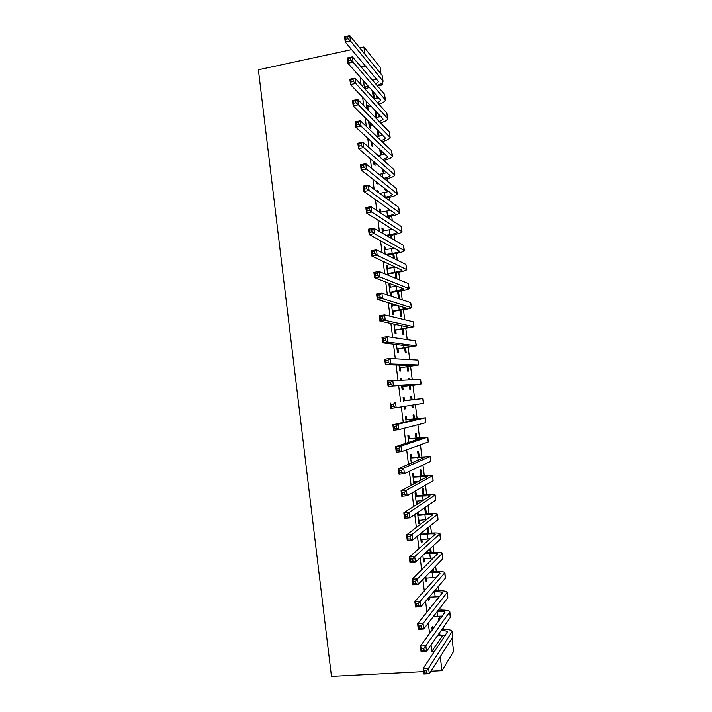 <?xml version="1.0" encoding="UTF-8"?>
<svg xmlns="http://www.w3.org/2000/svg" width="712" height="712" viewBox="0 0 712 712"><rect width="100%" height="100%" fill="white"/><g stroke="black" fill="none" stroke-linecap="round" stroke-linejoin="round"><path stroke-width="1.07" d="M443.567 629.372L443.318 627.406M441.992 616.77L441.903 616.085M441.146 610.051L440.755 606.98M438.726 590.755L438.2 586.59M436.305 571.487L435.646 566.236M433.893 552.254L433.101 545.917M431.481 533.057L430.555 525.634M429.078 513.886L428.01 505.378M426.675 494.742L425.473 485.166M424.281 475.634L422.946 464.989M421.887 456.561L420.418 444.84M419.502 437.515L417.891 424.735M417.107 418.505L415.372 404.656M414.731 399.521L412.942 385.299M412.23 379.612L410.575 366.368M409.72 359.613L408.198 347.474M407.22 339.651L405.831 328.606M404.719 319.724L403.473 309.764M402.227 299.823L401.114 290.959M399.735 279.967L398.756 272.18M397.243 260.138L396.406 253.436M394.76 240.345L394.056 234.72M392.276 220.587L391.707 216.039M389.802 200.864L389.366 197.384M387.337 181.168L387.034 178.756M386.296 172.882L386.18 171.975M384.872 161.508L384.702 160.164M383.955 154.201L383.777 152.813M381.614 135.538L381.374 133.678M379.274 116.91L378.98 114.579M376.942 98.309L376.586 95.506M451.969 638.361L453.615 651.436L441.992 670.677L440.247 656.687M364.82 54.121L363.921 46.974L380.155 67.355L380.991 74.066M382.104 82.877L382.362 84.915L381.232 83.571M377.387 85.938L382.362 84.915M423.569 671.63L331.463 676.4L258.385 69.776L351.63 49.626M437.159 599.726L437.079 599.023L436.26 600.029L436.349 600.732M430.422 608.012L430.333 607.292L429.452 608.368L429.55 609.089M430.876 619.76L431.748 618.639M433.27 568.701L433.644 571.62M432.442 569.573L432.709 571.692M425.509 576.782L426.079 581.33L426.969 580.378L426.657 577.877M428.117 527.583L428.829 533.235M427.262 528.268L427.894 533.306M420.16 533.964L421.264 542.802L422.172 542.028L421.842 539.358M424.032 494.965L423.177 488.156L422.305 488.672L423.106 495.054M416.351 495.463L415.968 492.366L415.025 492.918L416.467 504.408L417.392 503.811L417.036 500.963M419.252 456.819L418.576 451.435L417.677 451.782L418.327 456.917M411.589 457.398L411.207 454.309L410.245 454.683L411.305 463.103M414.482 418.798L413.983 414.82L413.076 415.016L413.565 418.905M415.31 425.402L414.402 425.634M406.846 419.448L406.463 416.378L405.484 416.582L406.125 421.718M406.863 427.592L407.834 427.333M408.492 378.446L409.409 378.33L408.483 378.357L408.652 379.745M409.409 378.33L409.587 379.71M410.326 385.637L410.78 389.268L409.854 389.339L409.409 385.753M400.749 378.695L401.737 378.57L400.74 378.597L400.918 380.039M401.621 385.637L402.164 389.98L403.152 389.9L402.769 386.83M401.737 378.57L401.915 379.994M405.591 347.848L406.214 352.849L405.27 352.769L404.674 347.972M396.486 344.528L397.43 352.084L398.435 352.173L398.053 349.111M400.865 310.183L401.666 316.546L400.705 316.306L399.957 310.316M391.36 303.57L392.704 314.312L393.736 314.57L393.353 311.518M392.401 303.873L392.686 306.151M396.166 272.634L396.94 278.81M395.249 272.785L395.952 278.41M386.669 266.021L387.648 265.861L386.589 265.389L387.8 275.046M387.648 265.861L387.978 268.522M388.672 274.049L388.85 275.482M391.467 235.218L391.912 238.698M390.559 235.369L390.906 238.12M382.006 228.703L382.985 228.534L381.908 227.893L382.584 233.322M382.985 228.534L383.287 231.008M386.794 197.909L386.901 198.728M377.36 191.501L378.33 191.332L377.235 190.522L377.387 191.742M378.33 191.332L378.481 192.543M383.234 169.483L383.608 172.473L382.575 171.61L382.193 168.611M373.586 161.33L373.978 164.436L375.082 165.362L374.708 162.354M378.375 130.714L379.069 136.286M378.748 136.366L378.072 135.716L377.315 129.673M368.549 121.013L369.332 127.27L370.454 128.356L370.08 125.356M373.524 92.071L374.414 99.128M372.456 90.86L373.373 98.212M363.529 80.83L364.473 88.439M365.47 88.484L365.621 89.703M431.036 644.93L431.837 651.391L442.704 635.451M360.13 77.021L361.091 84.728M362.666 97.348L363.698 105.581M365.212 117.72L366.306 126.469M367.757 138.119L368.914 147.393M370.311 158.562L371.531 168.361M372.865 179.041L374.156 189.365M375.429 199.547L376.782 210.414M377.992 220.097L379.416 231.489M380.564 240.683L382.05 252.609M383.136 261.304L384.694 273.773M385.717 281.97L387.337 294.964M388.298 302.662L389.989 316.208M390.888 323.399L392.65 337.479M393.487 344.163L395.311 358.795M396.086 364.971L397.972 380.146M398.684 385.815L400.642 401.479M401.319 406.89L403.25 422.385M403.989 428.33L405.867 443.336M406.677 449.815L408.483 464.322M409.364 471.335L411.109 485.344M412.052 492.891L413.734 506.401M414.749 514.491L416.369 527.503M417.454 536.136L419.012 548.641M420.16 557.816L421.655 569.814M422.866 579.532L424.308 591.022M425.589 601.293L426.96 612.276M428.304 623.089L429.612 633.564M366.03 100.899L367.009 108.731L368.149 109.897L367.775 106.907M375.945 111.375L376.737 117.694M375.909 117.889L374.886 110.253M371.068 141.154L371.646 145.835L372.768 146.841L372.394 143.842M380.795 150.081L381.365 154.584L380.324 153.65L379.754 149.12M376.114 181.542L376.301 183.064L377.405 183.91L377.209 182.388M385.664 188.92L385.851 190.38L384.827 189.597L384.64 188.128M379.683 210.085L380.653 209.924L379.567 209.195L379.986 212.514M380.653 209.924L380.947 212.301M389.135 216.546L389.402 218.691M388.227 216.706L388.387 218.032M384.338 247.349L385.317 247.189L384.249 246.628L385.192 254.166M385.317 247.189L385.637 249.752M393.816 253.908L394.421 258.741M392.908 254.059L393.433 258.251M389.01 284.72L389.989 284.569L388.939 284.177L390.354 295.471L391.395 295.809L391.013 292.765M389.989 284.569L390.327 287.319M398.515 291.395L399.396 298.444L398.426 298.123L397.599 291.537M393.923 324.031L395.062 333.18L396.086 333.35L395.703 330.306M394.946 324.245L395.044 325.019M403.223 328.997L403.935 334.685L402.992 334.524L402.316 329.131M399.049 365.06L399.788 371.014L400.794 371.014L400.411 367.962M407.958 366.725L408.501 371.041L407.567 371.041L407.042 366.849M403.108 397.581L404.096 397.456L403.108 397.572L403.553 401.087M404.22 406.427L404.532 408.973L405.52 408.804L405.199 406.276M404.096 397.456L404.487 400.527M410.78 396.673L411.696 396.566L410.78 396.673L411.189 399.948M411.696 396.566L412.106 399.841M412.764 405.075L413.067 407.513L412.15 407.673L411.848 405.217M409.222 438.405L408.83 435.326L407.869 435.619L408.715 442.392M416.867 437.791L416.28 433.118L415.372 433.385L415.942 437.898M413.975 476.417L413.583 473.329L412.64 473.783L413.894 483.849M414.642 481.81L414.838 483.341M421.637 475.874L420.872 469.778L419.991 470.214L420.712 475.972M417.49 512.613L418.861 523.596L419.786 522.902L419.439 520.143M418.416 511.973L418.736 514.545M425.545 507.077L426.426 514.082M424.681 507.665L425.5 514.162M422.83 555.351L423.667 562.053L424.566 561.189L424.245 558.6M430.698 548.124L431.232 552.414M429.852 548.899L430.297 552.485M428.188 598.258L428.49 600.634L429.372 599.593L429.078 597.226M435.86 589.322L436.055 590.871M435.032 590.275L435.121 590.933M433.038 628.918L432.745 626.551L431.873 627.717L432.175 630.093M439.687 619.894L439.402 617.607L438.601 618.692L438.886 620.989M431.837 651.391L434.738 651.231M360.984 66.812L365.309 65.896M363.921 46.974L359.747 47.873M441.992 670.677L430.929 671.247M404.532 408.928L405.52 408.804M412.15 407.629L413.067 407.513M406.899 427.859L407.887 427.743M414.437 425.901L415.363 425.794M416.404 503.909L417.392 503.811M418.79 523L419.786 522.902M421.175 542.117L422.172 542.028M423.569 561.27L424.566 561.189M425.963 580.449L426.969 580.378M428.366 599.664L429.372 599.593M364.322 87.22L368.273 86.17M363.69 82.129L364.704 82.156M369.403 87.434L364.873 88.875M372.661 80.429L376.256 78.916M375.82 84.114L378.348 81.853L378.09 81.088L345.258 42.044L344.59 36.739L349.788 35.6L382.122 75.454L382.994 80.625M347.696 36.641L345.614 37.095L345.872 39.222L347.954 38.768L347.696 36.641L349.788 35.6L350.446 40.904L383.074 81.266C382.798 82.779 380.787 84.203 377.057 85.547M347.954 38.768L350.446 40.904L345.258 42.044L345.872 39.222M364.864 86.864L366.012 88.137M345.614 37.095L344.59 36.739M366.635 105.723L369.777 104.851M370.899 106.044L366.858 107.494M374.245 99.164L378.455 97.597M377.654 102.911L380.689 100.552L380.439 99.831L347.892 63.27L347.233 57.966L352.44 56.844L384.48 94.206L385.352 99.36M350.349 57.939L348.257 58.384L348.524 60.511L350.615 60.066L350.349 57.939L352.44 56.844L353.099 62.166L385.432 99.965C385.103 101.469 382.905 102.884 378.846 104.219M350.615 60.066L353.099 62.166L347.892 63.27L348.524 60.511M367.178 105.376L368.318 106.56M348.257 58.384L347.233 57.966M368.95 124.253L371.157 123.585M372.278 124.689L369.163 125.944M375.705 117.934L380.626 116.314M379.398 121.725L383.047 119.287L382.798 118.61L350.544 84.541L349.877 79.219L355.092 78.133L386.847 112.994L387.72 118.13M353.001 79.272L350.909 79.708L351.176 81.844L353.268 81.408L353.001 79.272L355.092 78.133L355.751 83.464L387.791 118.69C387.408 120.195 384.996 121.601 380.555 122.918M353.268 81.408L355.751 83.464L350.544 84.541L351.176 81.844M369.492 123.906L370.623 125.009M350.909 79.708L349.877 79.219M371.272 142.818L372.385 142.364M377.013 136.722L382.78 135.066M373.506 143.388L371.477 144.42M381.036 140.576C383.724 139.757 385.174 138.911 385.406 138.039L353.188 105.848L352.529 100.517L357.744 99.457L389.215 131.818L390.078 136.927M355.662 100.65L353.57 101.077L353.837 103.213L355.929 102.795L355.662 100.65L357.744 99.457L358.412 104.797L390.149 137.452C389.695 138.947 387.034 140.353 382.157 141.652M355.929 102.795L358.412 104.797L353.188 105.848L353.837 103.213M371.815 142.471L372.937 143.495M353.57 101.077L352.529 100.517M378.143 155.563L384.898 153.837M374.761 162.318L373.782 162.932M382.54 159.444C385.726 158.616 387.47 157.744 387.764 156.836L355.849 127.199L355.181 121.859L360.414 120.826L391.582 150.668L392.445 155.759M358.332 122.072L356.231 122.482L356.498 124.627L358.599 124.208L358.332 122.072L360.414 120.826L361.073 126.175L392.508 156.24C391.983 157.744 389.019 159.132 383.635 160.414M358.599 124.208L361.073 126.175L355.849 127.199L356.498 124.627M356.231 122.482L355.181 121.859M379.06 174.458L386.972 172.651M383.857 178.347C387.648 177.51 389.731 176.612 390.123 175.65L358.51 148.585L357.842 143.228L363.075 142.231L393.958 169.554L394.822 174.618M361.002 143.521L358.901 143.931L359.168 146.076L361.269 145.675L361.002 143.521L363.075 142.231L363.743 147.589L394.875 175.063C394.234 176.567 390.915 177.956 384.925 179.219M361.269 145.675L363.743 147.589L358.51 148.585L359.168 146.076M358.901 143.931L357.842 143.228M384.925 197.277L385.139 197.242C389.535 196.414 391.983 195.497 392.49 194.51L361.171 170.008L360.503 164.65L365.754 163.68L396.335 188.466L397.198 193.504M379.683 193.424L389.001 191.492M363.681 165.024L361.58 165.415L361.847 167.56L363.948 167.178L363.681 165.024L365.754 163.68L366.422 169.047L397.252 193.913C396.477 195.408 392.793 196.779 386.198 198.016L385.993 198.061M363.948 167.178L366.422 169.047L361.171 170.008L361.847 167.56M361.58 165.415L360.503 164.65M385.69 216.261L387.488 215.959C391.885 215.149 394.35 214.294 394.866 213.386L363.841 191.475L363.173 186.108L368.424 185.165L398.72 207.406L399.583 212.425M379.95 212.229L390.95 210.369M366.36 186.562L364.259 186.936L364.526 189.089L366.635 188.716L366.36 186.562L368.424 185.165L369.101 190.54L399.628 212.799C398.836 214.17 395.142 215.451 388.538 216.653L386.75 216.955M366.635 188.716L369.101 190.54L363.841 191.475L364.526 189.089M364.259 186.936L363.173 186.108M386.064 235.325L389.829 234.702C394.243 233.928 396.709 233.127 397.243 232.299L366.52 212.986L365.852 207.601L371.112 206.685L401.105 226.38L401.969 231.373M382.282 230.937L392.793 229.282M369.047 208.135L366.938 208.5L367.205 210.663L369.314 210.298L369.047 208.135L371.112 206.685L371.78 212.069L402.004 231.712C401.203 232.949 397.492 234.15 390.879 235.316L387.123 235.939M369.314 210.298L371.78 212.069L366.52 212.986L367.205 210.663M366.938 208.5L365.852 207.601M385.86 254.495L392.187 253.481C396.602 252.724 399.076 251.986 399.619 251.247L369.199 234.524L368.531 229.139L373.8 228.249L403.499 245.391L404.354 250.357M384.622 249.672L394.493 248.23M371.744 229.753L369.626 230.11L369.893 232.272L372.011 231.916L371.744 229.753L373.8 228.249L374.468 233.652L404.389 250.651C403.57 251.763 399.841 252.885 393.22 254.006L386.919 255.021M372.011 231.916L374.468 233.652L369.199 234.524L369.893 232.272M369.626 230.11L368.531 229.139M387.622 273.604L394.546 272.287C398.96 271.566 401.452 270.872 402.004 270.222L371.887 256.115L371.21 250.713L376.488 249.859L405.893 264.428L406.748 269.376M386.972 268.433L395.979 267.231M374.441 251.407L372.323 251.754L372.59 253.917L374.708 253.579L374.441 251.407L376.488 249.859L377.164 255.261L406.774 269.634C405.938 270.613 402.2 271.646 395.56 272.732L389.215 273.72L387.746 274.601M374.708 253.579L377.164 255.261L371.887 256.115L372.59 253.917M388.165 273.283L389.215 273.72M372.323 251.754L371.21 250.713M389.971 292.41L404.202 288.974L374.574 277.742L373.898 272.331L379.185 271.503L408.296 283.492L409.142 288.413M389.322 287.23L397.109 286.286M377.137 273.105L375.019 273.444L375.286 275.615L377.413 275.277L377.137 273.105L379.185 271.503L379.861 276.923L409.169 288.636C408.314 289.49 404.558 290.443 397.919 291.484L391.555 292.445L390.078 293.317M377.413 275.277L379.861 276.923L374.574 277.742L375.286 275.615M390.514 292.089L391.555 292.445M375.019 273.444L373.898 272.331M392.321 311.251L406.783 308.26L377.271 299.405L376.595 293.985L381.89 293.193L410.699 302.591L411.545 307.495M391.671 306.062L397.652 305.421M379.852 294.848L377.725 295.168L377.992 297.34L380.119 297.029L379.852 294.848L381.89 293.193L382.567 298.613L411.563 307.673C410.69 308.394 406.926 309.266 400.269 310.272L393.905 311.197L392.428 312.07M380.119 297.029L382.567 298.613L377.271 299.405L377.992 297.34M392.873 310.922L393.905 311.197M377.725 295.168L376.595 293.985M394.679 330.119L409.178 327.333L379.968 321.112L379.291 315.683L384.596 314.918L413.102 321.726L413.948 326.603M394.03 324.921L397.189 324.708M382.558 316.626L380.43 316.938L380.706 319.118L382.833 318.807L382.558 316.626L384.596 314.918L385.272 320.356L413.966 326.746L396.255 329.985L394.768 330.849M394.021 324.859L394.777 325.055M382.833 318.807L385.272 320.356L379.968 321.112L380.706 319.118M395.231 329.798L396.255 329.985M380.43 316.938L379.291 315.683M397.038 349.013L411.58 346.433L382.673 342.864L381.997 337.426L387.31 336.687L415.514 340.888L416.351 345.738M385.281 338.449L383.145 338.743L383.421 340.932L385.548 340.63L385.281 338.449L387.31 336.687L387.987 342.134L416.369 345.845L398.604 348.8L397.118 349.654M385.548 340.63L387.987 342.134L382.673 342.864L383.421 340.932M397.59 348.693L398.604 348.8M383.145 338.743L381.997 337.426M399.405 367.944L413.983 365.567L385.388 364.651L384.702 359.204L390.034 358.492L417.926 360.085L418.763 364.909M387.995 360.308L385.868 360.592L386.135 362.782L388.271 362.497L387.995 360.308L390.034 358.492L390.71 363.948L418.772 364.971L400.963 367.641L399.477 368.496M388.271 362.497L390.71 363.948L385.388 364.651L386.135 362.782M399.957 367.623L400.963 367.641M385.868 360.592L384.702 359.204M401.773 386.901L416.387 384.729L388.102 386.483L387.417 381.027L420.578 379.345L421.184 384.115L403.321 386.518L401.835 387.364M390.728 382.21L388.592 382.486L388.859 384.676L391.004 384.409L390.728 382.21L392.748 380.342L393.433 385.806L421.184 384.142M391.004 384.409L393.433 385.806L388.102 386.483L388.859 384.676M402.333 386.58L403.321 386.518M388.592 382.486L387.417 381.027M404.113 400.829L422.999 398.533L403.499 400.66M403.446 400.242L405.092 400.696M393.46 404.158L395.48 402.227L396.166 407.709L390.817 408.359L390.14 402.885L391.315 404.416L391.591 406.614L393.736 406.356L393.46 404.158L391.315 404.416M393.736 406.356L396.166 407.709L423.604 403.33L422.999 398.533M390.817 408.359L391.591 406.614M406.49 419.84L420.463 418.416L392.864 424.788L398.213 424.165L425.197 417.855L405.876 419.671M405.813 419.163L407.46 419.626M396.201 426.141L398.213 424.165L398.898 429.647L393.549 430.27L392.864 424.788L394.048 426.39L394.323 428.588L396.468 428.348L396.201 426.141L394.048 426.39M396.468 428.348L398.898 429.647L425.803 422.688L425.42 417.793M393.549 430.27L394.323 428.588M408.866 438.886L422.883 437.711L395.596 446.727L400.954 446.139L427.627 437.177L408.252 438.708M408.181 438.111L409.836 438.583M398.942 448.168L400.954 446.139L401.639 451.639L396.272 452.218L395.596 446.727L396.789 448.409L397.065 450.607L399.218 450.376L398.942 448.168L396.789 448.409M399.218 450.376L401.639 451.639L428.241 442.018L427.85 437.079M396.272 452.218L397.065 450.607M411.296 463.04L412.23 462.693M411.251 457.967L425.313 457.042L398.328 468.71L403.695 468.149L430.066 456.534L410.637 457.78M410.548 457.095L412.203 457.576M401.693 470.24L403.695 468.149L404.38 473.658L399.014 474.219L398.328 468.71L399.539 470.463L399.815 472.67L401.96 472.448L401.693 470.24L399.539 470.463M401.96 472.448L404.38 473.658L430.671 461.376L430.279 456.401M399.014 474.219L399.815 472.67M414.268 481.855L418.38 481.437M413.645 477.076L427.743 476.408L401.07 490.737L406.445 490.203L432.691 475.598C431.668 475.162 427.779 475.278 421.032 475.936L413.022 476.889M412.924 476.106L414.589 476.595M404.443 492.348L406.445 490.203L407.13 495.73L401.755 496.246L401.07 490.737L402.289 492.562L402.565 494.769L404.719 494.564L404.443 492.348L402.289 492.562M404.719 494.564L407.13 495.73L433.11 480.769L432.718 475.758M401.755 496.246L402.565 494.769M416.075 501.301L423.07 500.385M416.031 496.211L430.182 495.801L403.811 512.8L409.195 512.302L435.13 494.938C434.08 494.377 430.182 494.404 423.426 495.018L415.416 496.024M415.31 495.152L416.965 495.65M407.202 514.5L409.195 512.302L409.889 517.838L404.496 518.327L403.811 512.8L405.039 514.705L405.315 516.921L407.478 516.716L407.202 514.5L405.039 514.705M407.478 516.716L409.889 517.838L435.557 500.198L435.157 495.143M404.496 518.327L405.315 516.921M418.469 520.481L427.004 519.475M418.433 515.381L424.922 514.785C429.434 514.402 432.042 514.438 432.745 514.909L406.561 534.917L411.954 534.445L437.568 514.322C436.5 513.619 432.584 513.557 425.82 514.135L417.81 515.194M417.686 514.224L419.35 514.731M409.961 536.697L411.954 534.445L412.649 539.981L407.255 540.444L406.561 534.917L407.798 536.884L408.074 539.1L410.237 538.913L409.961 536.697L407.798 536.884M410.237 538.913L412.649 539.981L438.005 519.653L437.595 514.562M407.255 540.444L408.074 539.1M420.872 539.687L430.484 538.664M420.828 534.587L427.333 534.018C431.855 533.662 434.462 533.76 435.183 534.32L409.32 557.06L414.722 556.624L440.007 533.724C438.93 532.896 434.996 532.745 428.215 533.279L420.214 534.392M420.703 533.528L421.744 533.849M412.738 558.929L414.722 556.624L415.416 562.177L410.005 562.605L409.32 557.06L410.566 559.107L410.842 561.332L413.013 561.154L412.738 558.929L410.566 559.107M413.013 561.154L415.416 562.177L440.461 539.144L440.043 534.009M410.005 562.605L410.842 561.332M423.275 558.929L433.688 557.941M424.628 553.705L429.745 553.286C434.276 552.957 436.901 553.117 437.622 553.758L412.079 579.257L417.49 578.847L442.455 553.171C441.36 552.201 437.417 551.96 430.618 552.459L425.518 552.877M415.505 581.206L417.49 578.847L418.184 584.41L412.773 584.81L412.079 579.257L413.334 581.375L413.61 583.6L415.781 583.439L415.505 581.206L413.334 581.375M415.781 583.439L418.184 584.41L442.917 558.671L442.499 553.491M412.773 584.81L413.61 583.6M425.687 578.197L436.723 577.29M429.336 572.804L432.166 572.582C436.696 572.279 439.331 572.501 440.069 573.231L414.847 601.489L420.267 601.115L444.902 572.644C443.79 571.54 439.829 571.211 433.03 571.665L430.217 571.887M418.291 603.527L420.267 601.115L420.961 606.686L415.541 607.06L414.847 601.489L416.111 603.678L416.387 605.912L418.567 605.761L418.291 603.527L416.111 603.678M418.567 605.761L420.961 606.686L445.374 578.224L444.947 573.009M415.541 607.06L416.387 605.912M429.113 597.181L439.633 596.683M433.572 591.983L434.587 591.912C439.126 591.636 441.769 591.912 442.517 592.74L417.615 623.765L423.044 623.418L447.358 592.153C446.228 590.907 442.25 590.497 435.441 590.907L434.427 590.987M421.068 625.893L423.044 623.418L423.738 628.999L418.309 629.346L417.615 623.765L418.896 626.035L419.172 628.269L421.353 628.135L421.068 625.893L418.896 626.035M421.353 628.135L423.738 628.999L447.839 597.813L447.412 592.553M418.309 629.346L419.172 628.269M433.483 616.387L442.464 616.129M437.462 611.243C441.769 611.056 444.27 611.394 444.973 612.276L420.392 646.087L425.829 645.766L449.815 611.688C448.729 610.344 444.884 609.837 438.307 610.148M423.863 648.303L425.829 645.766L426.533 651.364L421.086 651.676L420.392 646.087L421.682 648.427L421.958 650.67L424.138 650.546L423.863 648.303L421.682 648.427M424.138 650.546L426.533 651.364L450.304 617.438L449.877 612.133M421.086 651.676L421.958 650.67M437.524 635.674L445.223 635.629M432.077 629.328L432.602 629.506M441.084 630.601C444.742 630.574 446.851 630.992 447.43 631.847L423.177 668.443L428.624 668.159L452.28 631.259C451.319 629.889 447.866 629.274 441.921 629.408M426.657 670.749L428.624 668.159L429.318 673.766L423.871 674.042L423.177 668.443L424.468 670.864L424.752 673.107L426.933 672.991L426.657 670.749L424.468 670.864M426.933 672.991L429.318 673.766L452.779 637.089L452.343 631.749M423.871 674.042L424.752 673.107M382.122 75.454L382.709 80.136M384.48 94.206L385.067 98.906M386.847 112.994L387.435 117.703M377.547 136.624L377.636 137.309M389.215 131.818L389.802 136.526M379.879 155.234L380.137 157.325M391.582 150.668L392.178 155.385M382.21 173.888L382.647 177.368M393.958 169.554L394.555 174.28M384.551 192.56L385.139 197.242M396.335 188.466L396.931 193.201M386.901 211.277L387.488 215.959M398.72 207.406L399.316 212.149M389.242 230.012L389.829 234.702M401.105 226.38L401.702 231.133M391.6 248.782L392.187 253.481M403.499 245.391L404.096 250.143M393.95 267.578L394.546 272.287M405.893 264.428L406.499 269.189M396.308 286.411L396.904 291.128M408.296 283.492L408.893 288.262M398.729 305.742L399.263 309.996M410.699 302.591L411.296 307.37M401.212 325.553L401.63 328.891M413.102 321.726L413.708 326.514M403.704 345.4L404.007 347.821M415.514 340.888L416.12 345.685M406.196 365.274L406.383 366.787M417.926 360.085L418.531 364.882M408.688 385.192L408.759 385.77M420.347 379.309L420.952 384.124M422.768 398.569L423.382 403.384M412.933 419.083L413.067 420.125M425.197 417.855L425.803 422.688M415.327 438.165L415.568 440.132M427.627 437.177L428.241 442.018M417.713 457.273L418.077 460.166M430.066 456.534L430.671 461.376M420.116 476.408L420.596 480.244M432.504 475.919L433.11 480.769M422.519 495.579L423.115 500.358M434.943 495.338L435.557 500.198M424.922 514.785L425.527 519.591M437.39 514.785L438.005 519.653M427.333 534.018L427.939 538.833M439.847 534.267L440.461 539.144M429.745 553.286L430.351 558.11M442.303 553.785L442.917 558.671M432.166 572.582L432.771 577.414M444.76 573.329L445.374 578.224M434.587 591.912L435.192 596.745M447.225 592.909L447.839 597.813M437.07 611.75L437.622 616.12M449.69 612.525L450.304 617.438M439.678 632.594L440.052 635.522M452.165 632.167L452.779 637.089"/></g></svg>
